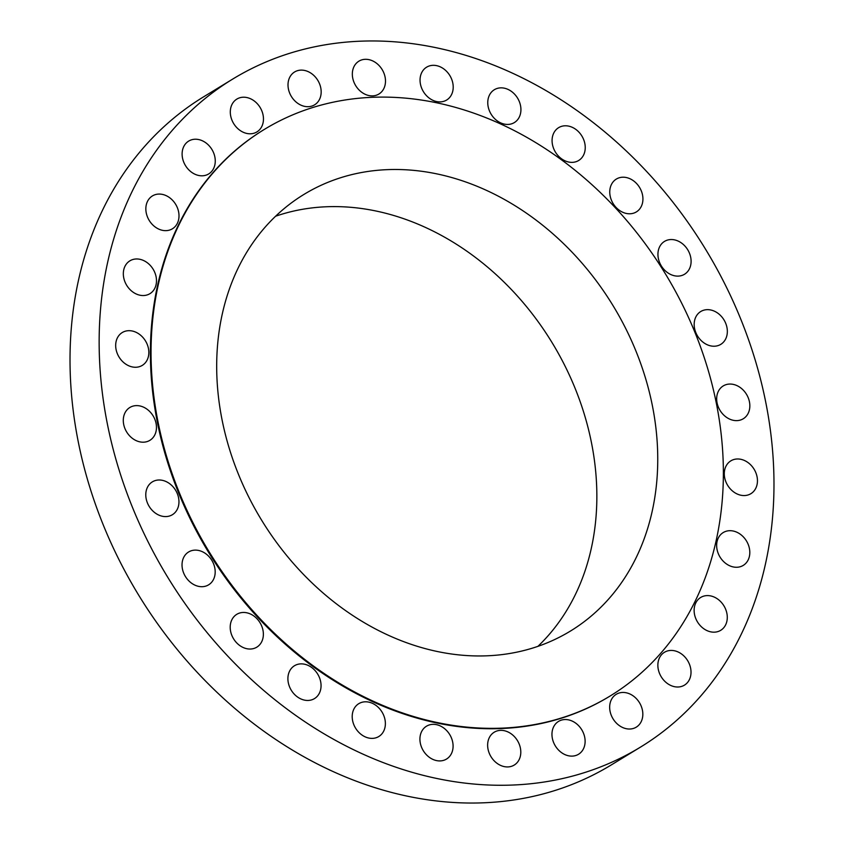 <?xml version="1.0" encoding="UTF-8"?>
<svg xmlns="http://www.w3.org/2000/svg" width="844" height="844" viewBox="0 0 844 844"><rect width="100%" height="100%" fill="white"/><g stroke="black" fill="none" stroke-linecap="round" stroke-linejoin="round"><path stroke-width="1.27" d="M493.234 732.877A19.233 15.477 58.6 0 0 491.387 757.321A19.233 15.477 58.6 0 0 514.228 765.065A19.233 15.477 58.6 0 0 515.209 764.4A19.233 15.477 58.6 0 0 517.045 739.966A19.233 15.477 58.6 0 0 494.204 732.223A19.233 15.477 58.6 0 0 493.234 732.877M689.274 224.282A391.331 314.981 58.6 0 0 232.838 78.998A391.331 314.981 58.6 0 0 183.855 601.951A391.331 314.981 58.6 0 0 640.29 747.235A391.331 314.981 58.6 0 0 689.274 224.282M232.838 78.998L203.71 96.765A391.331 314.981 58.6 0 0 154.726 619.718A391.331 314.981 58.6 0 0 611.161 765.002L640.29 747.235M537.913 646.356A255.774 205.862 58.6 0 0 541.5 326.428A255.774 205.862 58.6 0 0 275.629 216.212M272.042 536.14A255.774 205.862 58.6 0 0 570.365 631.101A255.774 205.862 58.6 0 0 602.384 289.302A255.774 205.862 58.6 0 0 304.062 194.352A255.774 205.862 58.6 0 0 272.042 536.14M651.536 252.578A331.882 267.137 58.6 0 0 264.436 129.354A331.882 267.137 58.6 0 0 222.89 572.876A331.882 267.137 58.6 0 0 609.99 696.089A331.882 267.137 58.6 0 0 651.536 252.578M264.109 129.554A331.882 267.137 58.6 0 0 263.782 129.754A331.882 267.137 58.6 0 0 222.246 573.266A331.882 267.137 58.6 0 0 609.347 696.479A331.882 267.137 58.6 0 0 609.674 696.289M555.067 724.532A19.233 15.477 58.6 0 0 556.966 748.259A19.233 15.477 58.6 0 0 578.551 754.251A19.233 15.477 58.6 0 0 582.012 751.128A19.233 15.477 58.6 0 0 580.113 727.401A19.233 15.477 58.6 0 0 558.528 721.409A19.233 15.477 58.6 0 0 555.067 724.532M610.961 700.562A19.233 15.477 58.6 0 0 616.078 722.78A19.233 15.477 58.6 0 0 636.26 727.159A19.233 15.477 58.6 0 0 641.535 720.913A19.233 15.477 58.6 0 0 636.418 698.695A19.233 15.477 58.6 0 0 616.236 694.317A19.233 15.477 58.6 0 0 610.961 700.562M658.109 662.181A19.233 15.477 58.6 0 0 665.8 682.226A19.233 15.477 58.6 0 0 684.452 685.138A19.233 15.477 58.6 0 0 690.772 675.253A19.233 15.477 58.6 0 0 683.081 655.208A19.233 15.477 58.6 0 0 664.428 652.296A19.233 15.477 58.6 0 0 658.109 662.181M694.148 611.309A19.233 15.477 58.6 0 0 703.706 628.685A19.233 15.477 58.6 0 0 720.723 630.31A19.233 15.477 58.6 0 0 727.264 616.458A19.233 15.477 58.6 0 0 717.706 599.082A19.233 15.477 58.6 0 0 700.699 597.457A19.233 15.477 58.6 0 0 694.148 611.309M717.273 550.499A19.233 15.477 58.6 0 0 743.237 565.406A19.233 15.477 58.6 0 0 749.187 547.461A19.233 15.477 58.6 0 0 723.213 532.564A19.233 15.477 58.6 0 0 717.273 550.499M726.315 482.81A19.233 15.477 58.6 0 0 750.886 493.687A19.233 15.477 58.6 0 0 755.422 471.722A19.233 15.477 58.6 0 0 730.862 460.845A19.233 15.477 58.6 0 0 726.315 482.81M720.829 411.619A19.233 15.477 58.6 0 0 743.269 418.761A19.233 15.477 58.6 0 0 745.674 393.051A19.233 15.477 58.6 0 0 723.245 385.919A19.233 15.477 58.6 0 0 720.829 411.619M701.1 340.501A19.233 15.477 58.6 0 0 720.776 344.363A19.233 15.477 58.6 0 0 720.428 315.392A19.233 15.477 58.6 0 0 700.752 311.52A19.233 15.477 58.6 0 0 701.1 340.501M668.1 273.023A19.233 15.477 58.6 0 0 684.537 274.247A19.233 15.477 58.6 0 0 690.972 259.045A19.233 15.477 58.6 0 0 680.939 242.629A19.233 15.477 58.6 0 0 664.502 241.405A19.233 15.477 58.6 0 0 658.067 256.608A19.233 15.477 58.6 0 0 668.1 273.023M623.484 212.582A19.233 15.477 58.6 0 0 636.355 211.918A19.233 15.477 58.6 0 0 642.463 194.658A19.233 15.477 58.6 0 0 629.202 178.411A19.233 15.477 58.6 0 0 616.331 179.076A19.233 15.477 58.6 0 0 610.223 196.325A19.233 15.477 58.6 0 0 623.484 212.582M569.5 162.185A19.233 15.477 58.6 0 0 578.668 160.497A19.233 15.477 58.6 0 0 584.238 141.201A19.233 15.477 58.6 0 0 567.812 125.967A19.233 15.477 58.6 0 0 558.644 127.655A19.233 15.477 58.6 0 0 553.073 146.94A19.233 15.477 58.6 0 0 569.5 162.185M508.848 124.374A19.233 15.477 58.6 0 0 514.355 122.57A19.233 15.477 58.6 0 0 519.187 101.269A19.233 15.477 58.6 0 0 499.827 87.913A19.233 15.477 58.6 0 0 494.331 89.728A19.233 15.477 58.6 0 0 489.499 111.018A19.233 15.477 58.6 0 0 508.848 124.374M444.577 101.037A19.233 15.477 58.6 0 0 446.645 100.035A19.233 15.477 58.6 0 0 450.548 76.793A19.233 15.477 58.6 0 0 428.678 66.17A19.233 15.477 58.6 0 0 426.61 67.182A19.233 15.477 58.6 0 0 422.707 90.424A19.233 15.477 58.6 0 0 444.577 101.037M379.895 93.357A19.233 15.477 58.6 0 0 381.741 68.923A19.233 15.477 58.6 0 0 358.9 61.169A19.233 15.477 58.6 0 0 357.93 61.834A19.233 15.477 58.6 0 0 356.084 86.267A19.233 15.477 58.6 0 0 378.924 94.022A19.233 15.477 58.6 0 0 379.895 93.357M318.061 101.713A19.233 15.477 58.6 0 0 316.162 77.986A19.233 15.477 58.6 0 0 294.577 71.983A19.233 15.477 58.6 0 0 291.117 75.105A19.233 15.477 58.6 0 0 293.016 98.832A19.233 15.477 58.6 0 0 314.601 104.825A19.233 15.477 58.6 0 0 318.061 101.713M262.167 125.682A19.233 15.477 58.6 0 0 257.051 103.464A19.233 15.477 58.6 0 0 236.869 99.075A19.233 15.477 58.6 0 0 231.594 105.321A19.233 15.477 58.6 0 0 236.71 127.539A19.233 15.477 58.6 0 0 256.892 131.928A19.233 15.477 58.6 0 0 262.167 125.682M215.02 164.052A19.233 15.477 58.6 0 0 207.329 144.007A19.233 15.477 58.6 0 0 188.676 141.096A19.233 15.477 58.6 0 0 182.357 150.981A19.233 15.477 58.6 0 0 190.048 171.026A19.233 15.477 58.6 0 0 208.7 173.938A19.233 15.477 58.6 0 0 215.02 164.052M178.981 214.925A19.233 15.477 58.6 0 0 169.422 197.549A19.233 15.477 58.6 0 0 152.416 195.935A19.233 15.477 58.6 0 0 145.864 209.787A19.233 15.477 58.6 0 0 155.423 227.163A19.233 15.477 58.6 0 0 172.44 228.777A19.233 15.477 58.6 0 0 178.981 214.925M155.866 275.735A19.233 15.477 58.6 0 0 129.892 260.838A19.233 15.477 58.6 0 0 123.952 278.773A19.233 15.477 58.6 0 0 149.915 293.68A19.233 15.477 58.6 0 0 155.866 275.735M146.814 343.434A19.233 15.477 58.6 0 0 122.253 332.547A19.233 15.477 58.6 0 0 117.706 354.512A19.233 15.477 58.6 0 0 142.277 365.389A19.233 15.477 58.6 0 0 146.814 343.434M152.3 414.615A19.233 15.477 58.6 0 0 129.86 407.483A19.233 15.477 58.6 0 0 127.455 433.183A19.233 15.477 58.6 0 0 149.894 440.325A19.233 15.477 58.6 0 0 152.3 414.615M172.039 485.733A19.233 15.477 58.6 0 0 152.353 481.871A19.233 15.477 58.6 0 0 152.701 510.852A19.233 15.477 58.6 0 0 172.387 514.713A19.233 15.477 58.6 0 0 172.039 485.733M205.039 553.21A19.233 15.477 58.6 0 0 188.602 551.987A19.233 15.477 58.6 0 0 182.156 567.189A19.233 15.477 58.6 0 0 192.189 583.615A19.233 15.477 58.6 0 0 208.626 584.829A19.233 15.477 58.6 0 0 215.062 569.637A19.233 15.477 58.6 0 0 205.039 553.21M249.645 613.662A19.233 15.477 58.6 0 0 236.774 614.326A19.233 15.477 58.6 0 0 230.665 631.576A19.233 15.477 58.6 0 0 243.927 647.833A19.233 15.477 58.6 0 0 256.798 647.169A19.233 15.477 58.6 0 0 262.906 629.919A19.233 15.477 58.6 0 0 249.645 613.662M303.629 664.049A19.233 15.477 58.6 0 0 294.461 665.747A19.233 15.477 58.6 0 0 288.901 685.033A19.233 15.477 58.6 0 0 305.328 700.277A19.233 15.477 58.6 0 0 314.485 698.589A19.233 15.477 58.6 0 0 320.055 679.293A19.233 15.477 58.6 0 0 303.629 664.049M364.281 701.86A19.233 15.477 58.6 0 0 358.774 703.674A19.233 15.477 58.6 0 0 353.942 724.964A19.233 15.477 58.6 0 0 373.301 738.321A19.233 15.477 58.6 0 0 378.808 736.517A19.233 15.477 58.6 0 0 383.64 715.216A19.233 15.477 58.6 0 0 364.281 701.86M428.552 725.196A19.233 15.477 58.6 0 0 426.494 726.209A19.233 15.477 58.6 0 0 422.58 749.451A19.233 15.477 58.6 0 0 444.45 760.064A19.233 15.477 58.6 0 0 446.518 759.051A19.233 15.477 58.6 0 0 450.432 735.81A19.233 15.477 58.6 0 0 428.552 725.196M263.782 129.754L264.436 129.354M609.347 696.479L609.99 696.089"/></g></svg>

